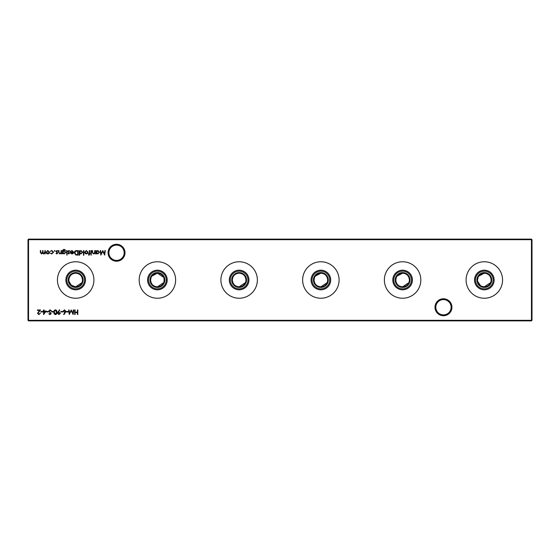 <?xml version="1.0" encoding="UTF-8"?>
<svg xmlns="http://www.w3.org/2000/svg" width="560" height="560" viewBox="0 0 560 560"><rect width="100%" height="100%" fill="white"/><g stroke="black" fill="none" stroke-linecap="round" stroke-linejoin="round"><path stroke-width="0.84" d="M434.987 307.244A8.47 8.47 0 0 1 443.457 298.774A8.47 8.47 0 0 1 451.934 307.244A8.47 8.47 0 0 1 443.457 315.714A8.47 8.47 0 0 1 434.987 307.244M451.115 307.244A7.658 7.658 0 0 0 443.457 299.586A7.658 7.658 0 0 0 435.806 307.244A7.658 7.658 0 0 0 443.457 314.902A7.658 7.658 0 0 0 451.115 307.244M108.066 252.756A8.47 8.47 0 0 1 116.543 244.286A8.47 8.47 0 0 1 125.013 252.756A8.47 8.47 0 0 1 116.543 261.226A8.47 8.47 0 0 1 108.066 252.756M124.194 252.756A7.658 7.658 0 0 0 116.543 245.098A7.658 7.658 0 0 0 108.885 252.756A7.658 7.658 0 0 0 116.543 260.414A7.658 7.658 0 0 0 124.194 252.756M481.67 286.272L484.323 286.811A6.811 6.811 0 0 1 477.512 280A6.811 6.811 0 0 1 484.323 273.189L478.688 276.178M484.323 287.413A7.413 7.413 0 0 1 476.917 280A7.413 7.413 0 0 1 484.323 272.587A7.413 7.413 0 0 1 491.736 280A7.413 7.413 0 0 1 484.323 287.413M484.323 288.855A8.855 8.855 0 0 1 475.468 280A8.855 8.855 0 0 1 484.323 271.145A8.855 8.855 0 0 1 493.178 280A8.855 8.855 0 0 1 484.323 288.855M484.323 289.814A9.814 9.814 0 0 1 474.509 280A9.814 9.814 0 0 1 484.323 270.186A9.814 9.814 0 0 1 494.137 280A9.814 9.814 0 0 1 484.323 289.814M478.058 277.333L477.512 280M477.652 281.372L480.522 285.649M484.323 298.235A18.235 18.235 0 0 1 466.088 280A18.235 18.235 0 0 1 484.323 261.765A18.235 18.235 0 0 1 502.558 280A18.235 18.235 0 0 1 484.323 298.235M396.326 277.333L395.787 280C396.186 284.165 398.454 286.433 402.598 286.811A6.811 6.811 0 0 1 395.787 280A6.811 6.811 0 0 1 402.598 273.189L396.956 276.178M402.598 287.413A7.413 7.413 0 0 1 395.185 280A7.413 7.413 0 0 1 402.598 272.587A7.413 7.413 0 0 1 410.004 280A7.413 7.413 0 0 1 402.598 287.413M402.598 288.855A8.855 8.855 0 0 1 393.736 280A8.855 8.855 0 0 1 402.598 271.145A8.855 8.855 0 0 1 411.453 280A8.855 8.855 0 0 1 402.598 288.855M402.598 289.814A9.814 9.814 0 0 1 392.784 280A9.814 9.814 0 0 1 402.598 270.186A9.814 9.814 0 0 1 412.412 280A9.814 9.814 0 0 1 402.598 289.814M402.598 298.235A18.235 18.235 0 0 1 384.363 280A18.235 18.235 0 0 1 402.598 261.765A18.235 18.235 0 0 1 420.826 280A18.235 18.235 0 0 1 402.598 298.235M314.601 277.333L314.055 280C314.454 284.165 316.729 286.433 320.866 286.811A6.811 6.811 0 0 1 314.055 280A6.811 6.811 0 0 1 320.866 273.189L315.231 276.178M320.866 287.413A7.413 7.413 0 0 1 313.453 280A7.413 7.413 0 0 1 320.866 272.587A7.413 7.413 0 0 1 328.272 280A7.413 7.413 0 0 1 320.866 287.413M320.866 288.855A8.855 8.855 0 0 1 312.011 280A8.855 8.855 0 0 1 320.866 271.145A8.855 8.855 0 0 1 329.721 280A8.855 8.855 0 0 1 320.866 288.855M320.866 289.814A9.814 9.814 0 0 1 311.052 280A9.814 9.814 0 0 1 320.866 270.186A9.814 9.814 0 0 1 330.68 280A9.814 9.814 0 0 1 320.866 289.814M320.866 298.235A18.235 18.235 0 0 1 302.631 280A18.235 18.235 0 0 1 320.866 261.765A18.235 18.235 0 0 1 339.101 280A18.235 18.235 0 0 1 320.866 298.235M245.805 281.372L245.945 280C245.539 275.835 243.271 273.56 239.134 273.189A6.811 6.811 0 0 1 245.945 280A6.811 6.811 0 0 1 239.134 286.811A6.811 6.811 0 0 1 232.323 280A6.811 6.811 0 0 1 239.134 273.189C234.997 273.567 232.722 275.835 232.323 280C232.729 284.165 234.997 286.433 239.134 286.811L245.406 282.667M239.134 287.413A7.413 7.413 0 0 1 231.728 280A7.413 7.413 0 0 1 239.134 272.587A7.413 7.413 0 0 1 246.547 280A7.413 7.413 0 0 1 239.134 287.413M239.134 288.855A8.855 8.855 0 0 1 230.279 280A8.855 8.855 0 0 1 239.134 271.145A8.855 8.855 0 0 1 247.989 280A8.855 8.855 0 0 1 239.134 288.855M239.134 289.814A9.814 9.814 0 0 1 229.32 280A9.814 9.814 0 0 1 239.134 270.186A9.814 9.814 0 0 1 248.948 280A9.814 9.814 0 0 1 239.134 289.814M239.134 298.235A18.235 18.235 0 0 1 220.899 280A18.235 18.235 0 0 1 239.134 261.765A18.235 18.235 0 0 1 257.369 280A18.235 18.235 0 0 1 239.134 298.235M151.137 277.333L150.598 280C150.997 284.165 153.265 286.433 157.402 286.811A6.811 6.811 0 0 1 150.598 280A6.811 6.811 0 0 1 157.402 273.189L151.767 276.178M157.402 287.413A7.413 7.413 0 0 1 149.996 280A7.413 7.413 0 0 1 157.402 272.587A7.413 7.413 0 0 1 164.815 280A7.413 7.413 0 0 1 157.402 287.413M157.402 288.855A8.855 8.855 0 0 1 148.547 280A8.855 8.855 0 0 1 157.402 271.145A8.855 8.855 0 0 1 166.264 280A8.855 8.855 0 0 1 157.402 288.855M157.402 289.814A9.814 9.814 0 0 1 147.588 280A9.814 9.814 0 0 1 157.402 270.186A9.814 9.814 0 0 1 167.216 280A9.814 9.814 0 0 1 157.402 289.814M157.402 298.235A18.235 18.235 0 0 1 139.174 280A18.235 18.235 0 0 1 157.402 261.765A18.235 18.235 0 0 1 175.637 280A18.235 18.235 0 0 1 157.402 298.235M69.006 281.372L71.358 285.264L75.677 286.811A6.811 6.811 0 0 1 68.866 280A6.811 6.811 0 0 1 75.677 273.189C71.533 273.567 69.265 275.835 68.866 280M75.677 287.413A7.413 7.413 0 0 1 68.264 280A7.413 7.413 0 0 1 75.677 272.587A7.413 7.413 0 0 1 83.083 280A7.413 7.413 0 0 1 75.677 287.413M75.677 288.855A8.855 8.855 0 0 1 66.822 280A8.855 8.855 0 0 1 75.677 271.145A8.855 8.855 0 0 1 84.532 280A8.855 8.855 0 0 1 75.677 288.855M75.677 289.814A9.814 9.814 0 0 1 65.863 280A9.814 9.814 0 0 1 75.677 270.186A9.814 9.814 0 0 1 85.491 280A9.814 9.814 0 0 1 75.677 289.814M75.677 298.235A18.235 18.235 0 0 1 57.442 280A18.235 18.235 0 0 1 75.677 261.765A18.235 18.235 0 0 1 93.912 280A18.235 18.235 0 0 1 75.677 298.235M82.348 281.372L82.488 280C82.082 275.835 79.814 273.56 75.677 273.189A6.811 6.811 0 0 1 82.488 280A6.811 6.811 0 0 1 75.677 286.811L81.942 282.667M164.08 281.372L164.08 278.628M163.674 277.333L157.402 273.189A6.811 6.811 0 0 1 164.213 280A6.811 6.811 0 0 1 157.402 286.811L163.674 282.667M327.537 281.372L327.677 280C327.271 275.835 325.003 273.56 320.866 273.189A6.811 6.811 0 0 1 327.677 280A6.811 6.811 0 0 1 320.866 286.811L327.131 282.667M409.269 281.372L409.402 280C409.003 275.835 406.728 273.56 402.598 273.189A6.811 6.811 0 0 1 409.402 280A6.811 6.811 0 0 1 402.598 286.811L408.863 282.667M490.994 281.372L491.134 280C490.728 275.835 488.46 273.56 484.323 273.189A6.811 6.811 0 0 1 491.134 280A6.811 6.811 0 0 1 484.323 286.811L490.595 282.667M51.744 253.953L50.225 253.176L51.772 253.547L53.193 252.245L51.772 250.929L50.225 251.286L51.779 250.516L53.599 252.21L51.744 253.953M56.896 253.953L56.049 253.484L57.33 253.099L55.986 251.475L56.959 250.516L57.911 250.971L56.399 251.461L57.736 253.085L56.896 253.953M62.797 253.316L62.391 253.897L62.51 250.243L64.071 249.298L65.765 250.341L64.113 249.704L62.797 251.216L64.127 250.579L65.828 252.245L64.113 253.953L62.797 253.316M67.284 254.94L66.528 254.94L67.284 254.94M72.065 250.929L70.483 251.433L72.016 250.516L73.682 252.224L73.304 253.337L72.009 253.953L70.672 253.302L70.308 252.147L73.276 252.147L72.065 250.929M79.562 255.234L79.156 255.234L79.156 250.579L79.562 251.153L80.92 250.516L82.649 252.245L80.906 253.953L79.562 253.253L79.562 255.234M87.605 253.407L86.345 253.953L85.085 253.407L84.63 252.224L86.345 250.516L88.06 252.224L87.605 253.407M91.322 250.579L91.322 253.897L90.916 253.897L90.916 250.579L91.322 250.579M68.152 311.479L68.152 311.948L66.409 311.948L66.409 311.479L68.152 311.479M62.566 311.479L62.566 311.948L60.823 311.948L60.823 311.479L62.566 311.479M55.461 309.848C56.602 310.156 57.113 310.947 56.98 312.235C57.113 313.523 56.609 314.321 55.461 314.622C54.299 314.328 53.781 313.53 53.893 312.235C53.781 310.94 54.299 310.149 55.461 309.848M50.064 309.848L51.45 310.842L51.065 311.073L50.064 310.317L49.175 311.087L51.156 313.565L50.036 314.622L48.825 313.859L49.196 313.579L50.085 314.16L50.75 313.586L48.769 311.08L50.064 309.848M46.151 311.017L43.589 314.622L43.589 311.479L43.064 311.479L43.589 309.967L43.995 309.967L43.995 311.017L46.151 311.017M38.927 314.16L40.39 313.11L38.906 314.622L37.534 313.278L39.592 310.436L37.478 310.436L37.478 309.967L40.565 309.967L37.94 313.236L38.927 314.16M96.446 253.897L96.04 253.897L96.04 250.579L96.446 251.153L97.804 250.516L99.533 252.245L97.79 253.953L96.446 253.281L96.446 253.897M91.497 254.94L90.741 254.94L91.497 254.94M77.819 309.967L77.819 314.51L77.413 314.51L77.413 312.648L75.082 312.648L75.082 314.51L74.676 314.51L74.676 309.967L75.082 309.967L75.082 312.179L77.413 312.179L77.413 309.967L77.819 309.967M532 239.68L28.546 239.68L28.546 320.32L531.454 320.32L531.454 239.134L532 239.68L532 320.32L531.454 320.32L531.454 320.866L28.546 320.866L28.546 320.32L28 320.32L28 239.68L28.546 239.134L531.454 239.134M45.276 250.579L45.276 253.897L44.87 253.316L43.729 253.953L42.672 253.155L41.454 253.953L40.327 252.378L40.327 250.579L40.74 250.579L40.74 252.378L41.524 253.547L42.602 251.867L42.602 250.579L43.008 250.579L43.008 252.266L43.799 253.547L44.87 251.972L44.87 250.579L45.276 250.579M95.109 250.579L95.109 253.897L94.696 253.295L93.436 253.953L92.197 252.273L92.197 250.579L92.603 250.579L92.652 252.896L93.506 253.547L94.64 252.665L94.696 250.579L95.109 250.579M104.881 250.579L105.294 250.579L104.692 255.115L102.76 251.391L100.835 255.115L100.233 250.579L100.639 250.579L101.073 253.841L102.802 250.579L104.447 253.855L104.881 250.579M42.658 311.479L42.658 311.948L40.908 311.948L40.908 311.479L42.658 311.479M48.244 311.479L48.244 311.948L46.501 311.948L46.501 311.479L48.244 311.479M53.487 311.479L53.487 311.948L51.737 311.948L51.737 311.479L53.487 311.479M58.086 311.899L59.479 309.848L59.808 310.079L58.541 311.92L60.41 313.236L58.968 314.622L57.561 313.229L58.086 311.899M65.317 312.55L63.966 314.622L63.651 314.377L64.848 312.543L63.035 311.241L64.449 309.848L65.828 311.234L65.317 312.55M73.332 309.967L73.745 309.967L73.143 314.51L71.211 310.786L69.279 314.51L68.677 309.967L69.09 309.967L69.524 313.236L71.253 309.967L72.898 313.243L73.332 309.967M89.026 255.29L88.529 254.786L88.942 254.884L89.285 253.897L88.585 253.897L88.585 253.491L89.285 253.491L89.285 250.579L89.691 250.579L89.691 253.491L90.16 253.897L89.691 253.897L89.026 255.29M83.874 250.579L83.874 255.234L83.461 255.234L83.461 250.579L83.874 250.579M76.699 250.579L78.106 250.579L78.106 255.115L75.754 254.954L74.382 252.791C74.466 251.328 75.243 250.593 76.699 250.579M68.768 253.953L67.921 253.484L69.202 253.099L67.865 251.475L68.838 250.516L69.783 250.971L68.271 251.461L69.608 253.085L68.768 253.953M67.109 250.579L67.109 253.897L66.696 253.897L66.696 250.579L67.109 250.579M61.46 250.579L61.46 253.897L61.054 253.295L59.787 253.953L58.548 252.273L58.548 250.579L58.954 250.579L59.003 252.896L59.864 253.547L60.991 252.665L61.054 250.579L61.46 250.579M55.118 250.894L54.74 251.279L54.355 250.894L54.74 250.516L55.118 250.894M49.07 253.407L47.81 253.953L46.55 253.407L46.095 252.224L47.81 250.516L49.525 252.224L49.07 253.407M28 239.68L28.546 239.68L28.546 239.134M532 320.32L531.454 320.866M28.546 320.866L28 320.32M96.446 252.231L97.783 253.547L99.12 252.238L97.783 250.929L96.446 252.231M45.353 311.479L43.995 311.479L43.995 313.453L45.353 311.479M55.447 314.16L56.567 312.235L55.447 310.317L54.474 311.094L54.299 312.235L55.447 314.16M60.004 313.257L58.947 312.354L57.967 313.257L58.989 314.16L60.004 313.257M63.441 311.22L64.463 312.123L65.422 311.22L64.428 310.317L63.441 311.22M85.036 252.224L86.345 253.547L87.654 252.224L86.345 250.929L85.036 252.224M79.562 252.231L80.899 253.547L82.243 252.238L80.906 250.929L79.562 252.231M77.7 254.653L77.7 251.041L75.88 251.16L74.788 252.791L75.985 254.527L77.7 254.653M73.234 252.56L70.714 252.56L71.988 253.547L73.234 252.56M62.797 252.252L64.078 253.547L65.422 252.231L64.106 250.985L62.797 252.252M46.501 252.224L47.81 253.547L49.119 252.224L47.81 250.929L46.501 252.224"/></g></svg>
